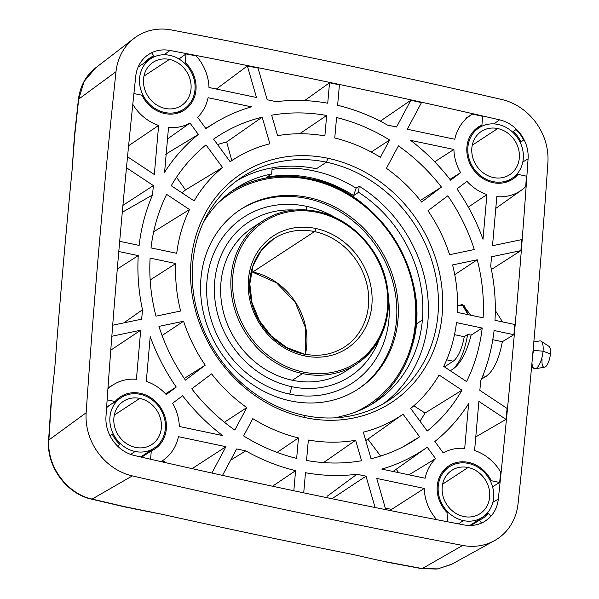 <?xml version="1.0" encoding="UTF-8"?>
<svg xmlns="http://www.w3.org/2000/svg" width="599" height="599" viewBox="0 0 599 599"><rect width="100%" height="100%" fill="white"/><g stroke="black" fill="none" stroke-linecap="round" stroke-linejoin="round"><path stroke-width="0.9" d="M124 506.544L162.172 514.316A9275.29 8215.307 56.8 0 0 353.567 554.607L380.118 560.649L422.25 568.578A4.313 1.46 100.5 0 1 421.786 568.676A4.313 1.46 -79.5 0 0 422.25 568.578L437.809 568.885L452.088 564.063L437.809 568.885L422.25 568.578L462.66 545.434A9335.325 8268.484 -123.2 0 1 132.372 475.898A56.456 50.009 -123.2 0 1 86.159 412.748A9335.325 8268.484 -123.2 0 1 115.996 71.715A56.456 50.009 -123.2 0 1 171.389 29.95A9335.325 8268.484 -123.2 0 1 501.677 99.486A56.456 50.009 -123.2 0 1 547.898 162.643A9335.325 8268.484 -123.2 0 1 518.06 503.677A56.456 50.009 -123.2 0 1 462.66 545.434L422.25 568.578L380.118 560.649L353.567 554.607A9275.29 8215.307 -123.2 0 1 162.172 514.316L133.584 508.746L92.089 499.072L132.372 475.898A9335.325 8268.484 56.8 0 0 462.66 545.434A56.456 50.009 56.8 0 0 494.415 540.687A56.456 50.009 56.8 0 0 518.06 503.677A9335.325 8268.484 56.8 0 0 547.898 162.643A56.456 50.009 56.8 0 0 501.677 99.486A9335.325 8268.484 56.8 0 0 171.389 29.95A56.456 50.009 56.8 0 0 134.064 38.351A56.456 50.009 56.8 0 0 115.996 71.715A9335.325 8268.484 56.8 0 0 86.159 412.748A56.456 50.009 56.8 0 0 132.372 475.898L92.089 499.072C66.998 493.786 46.617 465.955 48.863 440.003L86.159 412.748L48.863 440.003L51.701 396.852L54.809 367.606A9275.29 8215.307 -123.2 0 1 72.105 169.989L73.977 142.3L78.694 99.105L115.996 71.715L78.694 99.105L84.167 81.397L95.69 67.829L84.174 81.397L78.694 99.105A4.313 1.295 -173.6 0 0 78.409 99.516L74.321 136.812M169.981 50.458A34.899 30.908 56.8 0 0 135.741 76.275A9313.761 8249.391 56.8 0 0 105.978 416.515A34.899 30.908 56.8 0 0 134.543 455.554A9313.761 8249.391 56.8 0 0 464.068 524.926A34.899 30.908 56.8 0 0 498.308 499.117A9313.761 8249.391 56.8 0 0 528.078 158.87A34.899 30.908 56.8 0 0 499.514 119.837A9313.761 8249.391 56.8 0 0 169.981 50.458L164.156 54.749L169.981 50.458A34.899 30.908 56.8 0 0 146.912 55.647A34.899 30.908 56.8 0 0 135.741 76.275A9313.761 8249.391 56.8 0 0 105.978 416.515A34.899 30.908 56.8 0 0 134.543 455.554A9313.761 8249.391 56.8 0 0 464.068 524.926A34.899 30.908 56.8 0 0 483.7 521.991A34.899 30.908 56.8 0 0 498.308 499.117A9313.761 8249.391 56.8 0 0 528.078 158.87A34.899 30.908 56.8 0 0 499.514 119.837A9313.761 8249.391 56.8 0 0 169.981 50.458M74.86 133.764L72.097 169.989A9275.29 8215.307 56.8 0 0 54.809 367.606L51.701 396.852L48.863 440.003A4.313 1.363 -176.4 0 0 48.579 440.467A4.313 1.363 3.6 0 1 48.863 440.003C46.617 465.955 66.998 493.786 92.089 499.072A4.313 1.527 103.3 0 1 91.595 499.162L127.789 507.615M186.027 53.917A9313.724 8249.353 -123.2 0 1 196.135 55.872A45.254 40.081 -123.2 0 1 208.976 87.499L256.492 97.502L247.365 65.942A9313.724 8249.353 -123.2 0 1 258.034 68.084L267.191 99.756L276.304 101.68A193.934 171.771 -123.2 0 1 327.735 103.215L329.525 82.774A9313.724 8249.353 -123.2 0 1 339.416 84.856L337.626 105.297A193.934 171.771 -123.2 0 1 387.463 125.079L396.568 126.995L410.847 100.258A9313.724 8249.353 -123.2 0 1 421.494 102.601L407.275 129.249L454.791 139.253A45.254 40.081 -123.2 0 1 472.604 114.072A9313.724 8249.353 -123.2 0 1 482.674 116.371L481.925 125.011A31.245 27.674 56.8 0 0 473.472 169.704A31.245 27.674 56.8 0 0 518.068 174.414L526.439 176.173A9313.724 8249.353 -123.2 0 1 525.697 186.626A45.254 40.081 -123.2 0 1 496.803 196.659L492.513 245.725L521.751 239.6A9313.724 8249.353 -123.2 0 1 520.89 250.629L491.405 269.498L520.89 250.629L491.539 256.776L490.716 266.181A193.934 171.771 -123.2 0 1 494.976 320.323L514.773 324.486A9313.724 8249.353 -123.2 0 1 513.882 334.699L502.336 341.707C499.087 359.213 493.651 370.781 486.029 376.427L481.461 379.115L486.029 376.427L482.839 375.753L486.029 376.427C493.651 370.781 499.087 359.213 502.336 341.707L513.882 334.699L494.085 330.528A193.934 171.771 -123.2 0 1 480.675 380.949L479.851 390.361L507.083 408.413A9313.724 8249.353 -123.2 0 1 506.02 419.397L475.786 436.881L506.02 419.397L478.886 401.412L474.595 450.478A45.254 40.081 -123.2 0 1 500.727 472.087A9313.724 8249.353 -123.2 0 1 499.641 482.472L492.558 486.777L499.641 482.472L491.27 480.712A31.245 27.674 56.8 0 0 447.483 466.808A31.245 27.674 56.8 0 0 447.947 513.373L447.213 521.707L447.947 513.373A31.245 27.674 56.8 0 1 448.808 465.872A31.245 27.674 56.8 0 1 491.27 480.712L499.641 482.472A9313.724 8249.353 -123.2 0 0 500.727 472.087A45.254 40.081 56.8 0 0 474.595 450.478L478.886 401.412L506.02 419.397A9313.724 8249.353 -123.2 0 0 507.083 408.413L479.851 390.361L480.675 380.949A193.934 171.771 56.8 0 0 494.085 330.528L513.882 334.699A9313.724 8249.353 -123.2 0 0 514.773 324.486L494.976 320.323A193.934 171.771 56.8 0 0 490.716 266.181L491.539 256.776L520.89 250.629A9313.724 8249.353 -123.2 0 0 521.751 239.6L492.513 245.725L496.803 196.659A45.254 40.081 56.8 0 0 521.474 190.145A45.254 40.081 56.8 0 0 525.697 186.626A9313.724 8249.353 -123.2 0 0 526.439 176.173L518.068 174.414L512.834 177.791L518.068 174.414A31.245 27.674 56.8 0 1 512.699 179.176A31.245 27.674 56.8 0 1 472.431 168.199A31.245 27.674 56.8 0 1 478.466 126.898A31.245 27.674 56.8 0 1 481.925 125.011L482.674 116.371A9313.724 8249.353 -123.2 0 0 472.604 114.072A45.254 40.081 56.8 0 0 454.791 139.253L407.275 129.249L421.494 102.601A9313.724 8249.353 -123.2 0 0 410.847 100.258L380.253 121.185L410.847 100.258L396.568 126.995L387.463 125.079A193.934 171.771 56.8 0 0 337.626 105.297L339.416 84.856A9313.724 8249.353 -123.2 0 0 329.525 82.774L304.636 100.587L329.525 82.774L327.735 103.215A193.934 171.771 56.8 0 0 276.304 101.68L267.191 99.756L258.034 68.084A9313.724 8249.353 -123.2 0 0 247.365 65.942L216.366 89.056L247.365 65.942L256.492 97.502L208.976 87.499A45.254 40.081 56.8 0 0 196.135 55.872A9313.724 8249.353 -123.2 0 0 186.027 53.917L185.271 62.558L186.027 53.917L178.974 58.972L186.027 53.917M467.557 117.097L465.767 118.183M493.958 123.903L499.514 119.837L493.958 123.903M516.001 129.556A34.854 30.871 -123.2 0 1 523.638 139.986A34.854 30.871 56.8 0 0 516.001 129.556L513.395 131.518A31.245 27.674 -123.2 0 1 521.033 141.948A31.245 27.674 56.8 0 0 513.395 131.518L516.001 129.556M522.83 161.97L528.078 158.87L522.83 161.97M492.865 502.314L498.308 499.117L492.865 502.314M496.107 311.757L502.583 321.925L496.107 311.757M490.723 516.196A34.854 30.871 -123.2 0 1 483.475 522.111A34.854 30.871 56.8 0 0 490.723 516.196L488.544 513.223L483.827 516.278L488.544 513.223A31.245 27.674 -123.2 0 1 479.402 520.119A31.245 27.674 56.8 0 0 483.041 518.15A31.245 27.674 56.8 0 0 488.544 513.223L490.723 516.196M146.718 55.804A34.854 30.871 -123.2 0 1 151.644 52.847A34.854 30.871 56.8 0 0 146.718 55.804M304.277 415.392A133.599 118.332 56.8 0 0 388.541 400.559A133.599 118.332 56.8 0 0 433.901 267.918A133.599 118.332 56.8 0 0 326.433 162.187L316.384 168.761A133.599 118.332 56.8 0 0 272.156 167.84L271.624 173.98A127.565 112.986 56.8 0 0 203.286 222.596A127.565 112.986 56.8 0 1 235.422 188.648A127.565 112.986 56.8 0 1 271.624 173.98L272.156 167.84A133.599 118.332 -123.2 0 1 316.384 168.761L326.433 162.187A133.599 118.332 56.8 0 0 242.161 177.019A133.599 118.332 56.8 0 0 196.809 309.661A133.599 118.332 56.8 0 0 304.277 415.392L305.265 417.638A136.834 121.193 56.8 0 0 442.189 314.408A136.834 121.193 56.8 0 0 327.952 158.301L326.433 162.187A133.599 118.332 -123.2 0 1 437.966 314.602A133.599 118.332 -123.2 0 1 304.277 415.392A133.599 118.332 -123.2 0 1 192.736 262.976A133.599 118.332 -123.2 0 1 326.433 162.187L327.952 158.301A136.834 121.193 56.8 0 0 191.029 261.531A136.834 121.193 56.8 0 0 305.265 417.638L304.277 415.392M272.021 169.375A133.599 118.332 -123.2 0 1 356.106 188.168L359.175 186.162A133.599 118.332 -123.2 0 1 383.427 403.704A133.599 118.332 -123.2 0 0 359.175 186.162L356.106 188.168A133.599 118.332 56.8 0 0 272.021 169.375M237.234 180.456A133.599 118.332 -123.2 0 1 272.156 167.84A133.599 118.332 -123.2 0 0 237.234 180.456M266.6 177.267A127.565 112.986 -123.2 0 1 353.62 195.588L356.106 188.168L353.62 195.588L358.636 192.294L359.175 186.162L358.636 192.294L353.62 195.588A127.565 112.986 56.8 0 0 266.6 177.267L271.624 173.98L266.6 177.267M164.665 462.45A64.647 57.257 56.8 0 0 164.815 461.657L162.022 461.065L164.815 461.657A64.647 57.257 56.8 0 1 164.665 462.45M151.292 450.92A31.245 27.674 56.8 0 0 159.746 406.227A31.245 27.674 56.8 0 0 115.15 401.525L107.139 399.84L115.15 401.525L108.292 406.07L115.15 401.525A31.245 27.674 56.8 0 1 120.519 396.755A31.245 27.674 56.8 0 1 160.787 407.732A31.245 27.674 56.8 0 1 154.752 449.033A31.245 27.674 56.8 0 1 151.292 450.92L150.566 459.238L151.292 450.92L141.649 457.194L151.292 450.92M107.91 388.931A45.254 40.081 -123.2 0 1 136.415 379.279L140.705 330.214L111.833 336.256L140.705 330.214L110.77 350.175L140.705 330.214L136.415 379.279A45.254 40.081 56.8 0 0 113.975 384.326A45.254 40.081 56.8 0 0 108.239 388.624M112.694 325.227L141.671 319.162L142.495 309.758A193.934 171.771 -123.2 0 1 138.242 255.616L118.797 251.52L138.242 255.616A193.934 171.771 56.8 0 0 142.495 309.758L123.776 322.906L142.495 309.758L141.671 319.162L112.694 325.227M119.688 241.315L139.133 245.403A193.934 171.771 -123.2 0 1 152.535 194.982L153.359 185.578L126.464 167.742L153.359 185.578L122.922 205.375L153.359 185.578L152.535 194.982A193.934 171.771 56.8 0 0 139.133 245.403L119.688 241.315M127.535 156.758L154.325 174.526L158.623 125.461A45.254 40.081 -123.2 0 1 132.798 104.353A45.254 40.081 56.8 0 0 158.623 125.461L128.62 145.699L158.623 125.461L154.325 174.526L127.535 156.758M133.921 93.534L141.948 95.226A31.245 27.674 56.8 0 0 185.735 109.13A31.245 27.674 56.8 0 0 185.271 62.558A31.245 27.674 56.8 0 1 184.41 110.066A31.245 27.674 56.8 0 1 141.948 95.226L133.921 93.534M436.738 519.685A45.254 40.081 -123.2 0 1 424.242 488.432L376.726 478.429L385.756 509.652L376.726 478.429L424.242 488.432A45.254 40.081 56.8 0 0 436.379 519.266M375.086 507.51L366.019 476.175L356.914 474.258A193.934 171.771 -123.2 0 1 305.483 472.716L303.723 492.842L305.483 472.716A193.934 171.771 56.8 0 0 356.914 474.258L327.054 496.346L356.914 474.258L366.019 476.175L332.003 498.727L366.019 476.175L375.086 507.51M293.832 490.753L295.592 470.634A193.934 171.771 -123.2 0 1 245.755 450.86L236.642 448.943L222.529 475.389L236.642 448.943L245.755 450.86A193.934 171.771 56.8 0 0 295.592 470.634L272.523 486.231L295.592 470.634L293.832 490.753M211.881 473.038L225.943 446.689L178.42 436.678A45.254 40.081 -123.2 0 1 161.026 461.627A45.254 40.081 56.8 0 0 163.527 460.002A45.254 40.081 56.8 0 0 178.42 436.678L225.943 446.689L192.092 468.635L225.943 446.689L211.881 473.038M460.609 172.662A45.254 40.081 -123.2 0 1 453.9 149.465L410.585 140.346A193.934 171.771 -123.2 0 1 450.605 180.209L460.609 172.662L449.969 179.386L460.609 172.662L450.605 180.209A193.934 171.771 56.8 0 0 410.585 140.346L453.9 149.465A45.254 40.081 56.8 0 0 460.609 172.662M190.003 123.042A45.254 40.081 -123.2 0 1 168.506 127.542L164.598 172.272A193.934 171.771 -123.2 0 1 198.351 134.453L190.003 123.042L167.51 138.961L190.003 123.042L198.351 134.453A193.934 171.771 56.8 0 0 164.598 172.272L168.506 127.542A45.254 40.081 56.8 0 0 190.003 123.042M172.609 403.277A45.254 40.081 -123.2 0 1 179.318 426.473L222.633 435.593A193.934 171.771 -123.2 0 1 182.613 395.729L172.609 403.277L182.613 395.729A193.934 171.771 56.8 0 0 222.633 435.593L179.318 426.473A45.254 40.081 56.8 0 0 172.609 403.277M443.215 452.889A45.254 40.081 -123.2 0 1 464.704 448.396L468.62 403.666A193.934 171.771 -123.2 0 1 434.867 441.485L443.215 452.889L434.867 441.485A193.934 171.771 56.8 0 0 468.62 403.666L464.704 448.396A45.254 40.081 56.8 0 0 443.215 452.889M176.727 253.317A152.992 135.509 -123.2 0 1 189.509 209.545L166.634 194.376A181.01 160.322 56.8 0 0 151.008 247.904L176.727 253.317L151.008 247.904A181.01 160.322 56.8 0 1 166.634 194.376L189.509 209.545A152.992 135.509 56.8 0 0 176.727 253.317M305.265 417.638A136.834 121.193 56.8 0 0 442.189 314.408A136.834 121.193 56.8 0 0 327.952 158.301A136.834 121.193 56.8 0 0 191.029 261.531A136.834 121.193 56.8 0 0 305.265 417.638M150.109 258.117A181.01 160.322 56.8 0 0 155.98 316.167L180.636 311.008A152.992 135.509 -123.2 0 1 175.836 263.53L150.109 258.117A181.01 160.322 56.8 0 0 155.98 316.167L180.636 311.008A152.992 135.509 56.8 0 1 175.836 263.53L150.109 258.117M158.937 326.395A181.01 160.322 56.8 0 0 185.405 380.14L205.24 365.188A152.992 135.509 -123.2 0 1 183.594 321.236L158.937 326.395A181.01 160.322 56.8 0 0 185.405 380.14L205.24 365.188L184.252 378.448L205.24 365.188A152.992 135.509 56.8 0 1 183.594 321.236L158.937 326.395M191.77 388.826A181.01 160.322 56.8 0 0 234.808 430.075L246.795 407.612A152.992 135.509 -123.2 0 1 211.597 373.881L191.77 388.826A181.01 160.322 56.8 0 0 234.808 430.075L246.795 407.612L224.423 422.235L246.795 407.612A152.992 135.509 56.8 0 1 211.597 373.881L191.77 388.826M243.606 435.907A181.01 160.322 56.8 0 0 296.662 458.377L298.452 437.951A159.461 141.237 -123.2 0 1 252.823 418.626L243.606 435.907A181.01 160.322 56.8 0 0 296.662 458.377L298.452 437.951L277.082 452.395L298.452 437.951A159.461 141.237 56.8 0 1 252.823 418.626L243.606 435.907M306.553 460.459A181.01 160.322 56.8 0 0 361.556 460.736L355.634 440.272A159.461 141.237 -123.2 0 1 308.343 440.033L306.553 460.459A181.01 160.322 56.8 0 0 361.556 460.736L355.634 440.272L323.527 462.6L355.634 440.272A159.461 141.237 56.8 0 1 308.343 440.033L306.553 460.459M371.036 458.752A181.01 160.322 56.8 0 0 419.607 436.798L403.06 414.186A152.992 135.509 -123.2 0 1 363.338 432.141L371.036 458.752A181.01 160.322 56.8 0 0 411.251 442.242A181.01 160.322 56.8 0 0 419.607 436.798L403.06 414.186L367.898 439.134L380.612 456.071L367.898 439.134A154.594 136.924 -123.2 0 1 365.772 440.565A154.594 136.924 -123.2 0 0 367.898 439.134L403.06 414.186A152.992 135.509 56.8 0 1 363.338 432.141L371.036 458.752M427.229 431.048A181.01 160.322 56.8 0 0 461.971 390.196L439.097 375.026A152.992 135.509 -123.2 0 1 410.682 408.436L427.229 431.048A181.01 160.322 56.8 0 0 461.971 390.196L439.097 375.026A152.992 135.509 56.8 0 1 410.682 408.436L427.229 431.048M466.584 381.556A181.01 160.322 56.8 0 0 482.21 328.035L456.49 322.614A152.992 135.509 -123.2 0 1 443.709 366.393L466.584 381.556A181.01 160.322 56.8 0 0 482.21 328.035L456.49 322.614A152.992 135.509 56.8 0 1 443.709 366.393L466.584 381.556M483.108 317.822A181.01 160.322 56.8 0 0 477.238 259.771L452.582 264.93A152.992 135.509 -123.2 0 1 457.381 312.408L483.108 317.822A181.01 160.322 56.8 0 0 477.238 259.771L452.582 264.93A152.992 135.509 56.8 0 1 457.381 312.408L483.108 317.822M474.281 249.536A181.01 160.322 56.8 0 0 447.812 195.798L427.978 210.751A152.992 135.509 -123.2 0 1 449.624 254.702L474.281 249.536A181.01 160.322 56.8 0 0 447.812 195.798L427.978 210.751A152.992 135.509 56.8 0 1 449.624 254.702L474.281 249.536M441.448 187.105A181.01 160.322 56.8 0 0 398.41 145.864L386.415 168.326A152.992 135.509 -123.2 0 1 421.621 202.058L441.448 187.105L420.348 200.448L441.448 187.105A181.01 160.322 56.8 0 0 398.41 145.864L386.415 168.326A152.992 135.509 56.8 0 1 421.621 202.058L441.448 187.105M389.612 140.031A181.01 160.322 56.8 0 0 336.556 117.554L334.766 137.987A159.461 141.237 -123.2 0 1 380.387 157.312L389.612 140.031L371.253 152.049L389.612 140.031A181.01 160.322 56.8 0 0 336.556 117.554L334.766 137.987A159.461 141.237 56.8 0 1 380.387 157.312L389.612 140.031M326.665 115.472A181.01 160.322 56.8 0 0 271.661 115.195L277.584 135.666A159.461 141.237 -123.2 0 1 324.875 135.906L326.665 115.472A181.01 160.322 56.8 0 0 271.661 115.195L277.584 135.666A159.461 141.237 56.8 0 1 324.875 135.906L326.665 115.472L299.68 133.749L326.665 115.472M236.612 157.574A152.992 135.509 56.8 0 1 269.879 143.79L262.182 117.179A181.01 160.322 56.8 0 0 213.611 139.14L230.158 161.752A152.992 135.509 -123.2 0 1 269.879 143.79L262.182 117.179L226.662 141.956A179.423 158.915 56.8 0 0 217.564 144.539A179.423 158.915 -123.2 0 1 226.662 141.956L231.783 160.487L226.662 141.956L262.182 117.179A181.01 160.322 56.8 0 0 213.611 139.14L230.158 161.752A152.992 135.509 56.8 0 1 236.612 157.574L230.009 161.55M205.989 144.891A181.01 160.322 56.8 0 0 171.247 185.742L194.121 200.905A152.992 135.509 -123.2 0 1 222.536 167.495L205.989 144.891A181.01 160.322 56.8 0 0 171.247 185.742L194.121 200.905A152.992 135.509 56.8 0 1 222.536 167.495L205.989 144.891M427.244 447.228A193.934 171.771 -123.2 0 1 381.818 469.107L425.14 478.227A45.254 40.081 -123.2 0 1 435.593 458.639L427.244 447.228L396.179 469.279A195.349 173.021 -123.2 0 1 392.981 471.458A195.349 173.021 -123.2 0 0 396.179 469.279L398.649 472.648L396.179 469.279L427.244 447.228L435.593 458.639A45.254 40.081 56.8 0 0 425.14 478.227L381.818 469.107A193.934 171.771 56.8 0 0 427.244 447.228M176.256 387.036A193.934 171.771 -123.2 0 1 150.214 336.631L146.306 381.361A45.254 40.081 -123.2 0 1 166.245 394.584L176.256 387.036L165.534 393.813L176.256 387.036L166.245 394.584A45.254 40.081 56.8 0 0 146.306 381.361L150.214 336.631A193.934 171.771 56.8 0 0 176.256 387.036M205.974 128.703A193.934 171.771 -123.2 0 1 251.393 106.832L208.078 97.712A45.254 40.081 -123.2 0 1 197.625 117.299L205.974 128.703L197.625 117.299A45.254 40.081 56.8 0 0 208.078 97.712L251.393 106.832A193.934 171.771 56.8 0 0 215.206 122.675A193.934 171.771 56.8 0 0 205.974 128.703M456.962 188.902A193.934 171.771 -123.2 0 1 483.004 239.301L486.912 194.578A45.254 40.081 -123.2 0 1 466.973 181.355L456.962 188.902L466.973 181.355A45.254 40.081 56.8 0 0 486.912 194.578L468.328 207.112L486.912 194.578L483.004 239.301A193.934 171.771 56.8 0 0 456.962 188.902M458.048 305.655L464.285 305.715L468.044 314.647L462.151 304.606L458.048 305.655M457.584 305.992L458.093 305.662M462.683 304.719L470.829 315.239L462.443 304.674M444.473 366.902L453.188 361.197L446.682 359.827L453.188 361.197A24.993 8.671 -78.1 0 0 464.24 336.72L467.662 334.414L471.099 335.133L482.21 328.035L471.099 335.133C466.696 352.489 460.504 363.907 452.522 369.373L450.298 370.766L452.522 369.373C460.504 363.907 466.696 352.489 471.099 335.133L467.662 334.414C464.539 352.017 459.47 363.668 452.477 369.366C459.47 363.668 464.539 352.017 467.662 334.414L464.24 336.72A24.993 8.671 101.9 0 1 453.188 361.197L444.473 366.902M478.436 519.88A31.245 27.674 -123.2 0 1 476.31 522.133A31.245 27.674 56.8 0 0 478.436 519.88M471.196 525.458L479.402 520.119L481.551 523.062L479.402 520.119L471.196 525.458M153.816 55.819A31.245 27.674 56.8 0 0 150.177 57.789A31.245 27.674 56.8 0 0 144.673 62.715L138.137 67.036L144.673 62.715A31.245 27.674 -123.2 0 1 153.816 55.819L151.644 52.847L153.816 55.819L146.807 60.439L153.816 55.819M138.099 67.118A30.167 26.723 -123.2 0 1 138.541 66.774A30.167 26.723 -123.2 0 0 138.099 67.118M141.319 64.932A30.167 26.723 -123.2 0 1 143.902 63.674M115.907 400.664A31.245 27.674 -123.2 0 1 117.09 400.289A31.245 27.674 56.8 0 0 115.907 400.664M150.147 450.762A31.245 27.674 -123.2 0 1 147.878 453.144A31.245 27.674 56.8 0 0 150.147 450.762M117.584 446.105L119.822 444.421A31.245 27.674 -123.2 0 1 112.185 433.99L109.954 435.668L112.185 433.99A31.245 27.674 56.8 0 0 119.822 444.421L117.718 446M521.033 141.948L523.638 139.986L521.033 141.948M73.977 142.3L78.694 99.105M133.584 508.746L92.089 499.072A4.313 1.527 -76.7 0 1 91.572 499.154M117.292 269.026L138.242 255.616L117.292 269.026M165.653 154.257L198.351 134.453L165.653 154.257M454.753 274.656L477.238 259.771L454.753 274.656M454.491 334.669L464.24 336.72L454.491 334.669M413.812 405.785L425.05 413.055L461.971 390.196L425.05 413.055L413.812 405.785M402.842 446.921L419.607 436.798L402.842 446.921M434.694 161.79L453.9 149.465L434.694 161.79M391.581 509.397L424.242 488.432L391.581 509.397L385.299 508.072L391.581 509.397A46.662 41.331 -123.2 0 0 391.656 510.827A46.662 41.331 -123.2 0 1 391.581 509.397M475.232 129.421L481.925 125.011L475.232 129.421M140.398 456.85L140.398 456.85A30.167 26.723 -123.2 0 0 143.393 455.188L154.16 448.134A30.167 26.723 56.8 0 0 164.403 418.184A30.167 26.723 56.8 0 0 140.136 394.307A30.167 26.723 -123.2 0 1 165.324 428.727A30.167 26.723 -123.2 0 1 135.134 451.481A30.167 26.723 -123.2 0 1 109.946 417.069A30.167 26.723 -123.2 0 1 140.136 394.307A30.167 26.723 56.8 0 0 121.11 397.661A30.167 26.723 56.8 0 0 110.867 427.611A30.167 26.723 56.8 0 0 135.134 451.481A30.167 26.723 56.8 0 0 154.16 448.134M416.073 324.149L422.385 320.016A127.565 112.986 56.8 0 0 358.636 192.294A127.565 112.986 56.8 0 1 422.385 320.016L416.073 324.149M298.856 176.892A127.565 112.986 -123.2 0 0 232.292 190.782A127.565 112.986 -123.2 0 1 299.328 176.945A127.565 112.986 -123.2 0 0 298.856 176.892L299.807 177.005A127.46 112.897 -123.2 0 1 309.668 178.644A1.295 0.449 -78.1 0 0 309.668 178.644A127.46 112.897 -123.2 0 1 411.603 347.727A127.46 112.897 -123.2 0 1 370.818 404.797A127.46 112.897 56.8 0 0 411.603 347.727C434.5 279.493 381.271 191.216 309.683 178.652A1.295 0.449 101.9 0 1 309.683 178.652A1.295 0.449 101.9 0 1 309.915 179.588A1.295 0.449 -78.1 0 0 309.683 178.652A127.46 112.897 56.8 0 0 299.807 177.005A127.46 112.897 56.8 0 0 231.192 191.575A127.46 112.897 -123.2 0 1 299.807 177.005L309.683 178.652M411.326 348.64A127.565 112.986 -123.2 0 0 411.461 348.184A127.565 112.986 -123.2 0 1 371.986 404.1A127.565 112.986 -123.2 0 0 411.326 348.64L411.603 347.727M337.589 417.675L339.004 416.754A127.565 112.986 56.8 0 0 375.199 402.086A127.565 112.986 56.8 0 0 422.385 320.016A127.565 112.986 56.8 0 1 339.004 416.754L337.589 417.675M169.794 55.34A30.167 26.723 -123.2 0 1 194.974 89.753A30.167 26.723 -123.2 0 1 164.792 112.515A30.167 26.723 -123.2 0 1 139.604 78.095A30.167 26.723 -123.2 0 1 169.794 55.34A30.167 26.723 56.8 0 0 150.761 58.687A30.167 26.723 56.8 0 0 140.525 88.637A30.167 26.723 56.8 0 0 164.792 112.515A30.167 26.723 56.8 0 0 183.818 109.16A30.167 26.723 56.8 0 0 194.061 79.21A30.167 26.723 56.8 0 0 169.794 55.34M169.435 59.421A25.862 22.904 56.8 0 0 143.558 78.926A25.862 22.904 56.8 0 0 165.144 108.426A25.862 22.904 56.8 0 0 191.021 88.922A25.862 22.904 56.8 0 0 169.435 59.421A25.862 22.904 56.8 0 0 153.127 62.289A25.862 22.904 56.8 0 0 144.344 87.963A25.862 22.904 56.8 0 0 165.144 108.426A25.862 22.904 56.8 0 0 181.46 105.559A25.862 22.904 56.8 0 0 190.235 79.884A25.862 22.904 56.8 0 0 169.435 59.421L143.97 76.095L169.435 59.421M163.609 113.286L164.792 112.515L163.609 113.286M498.083 124.45A30.167 26.723 -123.2 0 1 523.271 158.87A30.167 26.723 -123.2 0 1 493.082 181.624A30.167 26.723 -123.2 0 1 467.894 147.212A30.167 26.723 -123.2 0 1 498.083 124.45A30.167 26.723 56.8 0 0 479.058 127.804A30.167 26.723 56.8 0 0 468.815 157.754A30.167 26.723 56.8 0 0 493.082 181.624A30.167 26.723 56.8 0 0 512.108 178.277A30.167 26.723 56.8 0 0 522.35 148.327A30.167 26.723 56.8 0 0 498.083 124.45M497.724 128.538A25.862 22.904 56.8 0 0 471.847 148.043A25.862 22.904 56.8 0 0 493.441 177.544A25.862 22.904 56.8 0 0 519.318 158.039A25.862 22.904 56.8 0 0 497.724 128.538A25.862 22.904 56.8 0 0 481.416 131.406A25.862 22.904 56.8 0 0 472.641 157.08A25.862 22.904 56.8 0 0 493.441 177.544A25.862 22.904 56.8 0 0 509.749 174.676A25.862 22.904 56.8 0 0 518.524 149.001A25.862 22.904 56.8 0 0 497.724 128.538L472.267 145.213L497.724 128.538M491.906 182.395L493.082 181.624L491.906 182.395M468.425 463.424A30.167 26.723 -123.2 0 1 493.613 497.836A30.167 26.723 -123.2 0 1 463.424 520.598A30.167 26.723 -123.2 0 1 438.236 486.178A30.167 26.723 -123.2 0 1 468.425 463.424A30.167 26.723 56.8 0 0 449.4 466.771A30.167 26.723 56.8 0 0 439.157 496.721A30.167 26.723 56.8 0 0 463.424 520.598A30.167 26.723 56.8 0 0 482.457 517.251A30.167 26.723 56.8 0 0 492.692 487.301A30.167 26.723 56.8 0 0 468.425 463.424M468.074 467.505A25.862 22.904 56.8 0 0 442.197 487.017A25.862 22.904 56.8 0 0 463.783 516.518A25.862 22.904 56.8 0 0 489.66 497.005A25.862 22.904 56.8 0 0 468.074 467.505A25.862 22.904 56.8 0 0 451.758 470.38A25.862 22.904 56.8 0 0 442.983 496.047A25.862 22.904 56.8 0 0 463.783 516.518A25.862 22.904 56.8 0 0 480.091 513.643A25.862 22.904 56.8 0 0 488.874 487.975A25.862 22.904 56.8 0 0 468.074 467.505L442.609 484.179L468.074 467.505M482.457 517.251L471.69 524.297A30.167 26.723 -123.2 0 1 469.668 525.488M458.452 523.855L463.424 520.598L458.452 523.855M139.777 398.395A25.862 22.904 56.8 0 0 113.9 417.9A25.862 22.904 56.8 0 0 135.494 447.401A25.862 22.904 56.8 0 0 161.363 427.896A25.862 22.904 56.8 0 0 139.777 398.395A25.862 22.904 56.8 0 0 123.469 401.263A25.862 22.904 56.8 0 0 114.694 426.937A25.862 22.904 56.8 0 0 135.494 447.401A25.862 22.904 56.8 0 0 151.802 444.525A25.862 22.904 56.8 0 0 160.577 418.858A25.862 22.904 56.8 0 0 139.777 398.395L114.319 415.062L139.777 398.395M130.672 454.409L135.134 451.481L130.672 454.409M106.585 407.762A30.167 26.723 -123.2 0 1 109.909 404.999A30.167 26.723 -123.2 0 0 106.585 407.762M304.591 355.896A2.583 0.898 -78.1 0 0 304.12 354.024A2.583 0.898 -78.1 0 0 303.798 354.106A64.647 57.257 56.8 0 1 251.797 302.944A64.647 57.257 56.8 0 1 273.743 238.761A64.647 57.257 56.8 0 1 314.52 231.588A2.583 0.898 -78.1 0 0 315.74 228.474A67.23 59.548 -123.2 0 1 371.867 305.176A67.23 59.548 -123.2 0 1 304.591 355.896A67.23 59.548 -123.2 0 1 248.458 279.194A67.23 59.548 -123.2 0 1 315.74 228.474A67.23 59.548 -123.2 0 1 371.867 305.176A67.23 59.548 -123.2 0 1 304.591 355.896A67.23 59.548 -123.2 0 1 248.458 279.194A67.23 59.548 -123.2 0 1 315.74 228.474A2.583 0.898 101.9 0 1 314.52 231.588L252.763 272.028A64.647 57.257 -123.2 0 1 305.385 354.279A64.647 57.257 -123.2 0 0 252.763 272.028L314.52 231.588A64.647 57.257 56.8 0 0 273.743 238.761L261.216 250.442L252.98 265.963L249.813 283.941L252.022 302.757L259.434 320.69L271.369 336.091L286.734 347.547L304.12 354.024A2.583 0.898 101.9 0 1 304.591 355.896M344.575 346.926A64.647 57.257 56.8 0 0 366.521 282.75A64.647 57.257 56.8 0 0 314.52 231.588A64.647 57.257 56.8 0 1 366.521 282.75A64.647 57.257 56.8 0 1 344.575 346.926C332.52 354.608 319.035 356.974 304.12 354.024M251.31 271.879L252.441 272.111A2.583 0.898 -78.1 0 0 252.763 272.028A2.583 0.898 101.9 0 1 252.441 272.111L276.528 282.788L295.389 302.6L305.572 327.96L305.25 354.249M354.922 412.292A126.224 111.803 56.8 0 0 413.37 287.932A126.224 111.803 56.8 0 0 309.915 179.588A126.224 111.803 56.8 0 0 217.961 203.143A126.224 111.803 56.8 0 1 309.915 179.588A126.224 111.803 56.8 0 1 413.37 287.932A126.224 111.803 56.8 0 1 354.922 412.292M290.552 400.911A107.333 95.069 -123.2 0 1 200.942 278.46A107.333 95.069 -123.2 0 1 308.35 197.49A107.333 95.069 -123.2 0 1 397.961 319.941A107.333 95.069 -123.2 0 1 290.552 400.911A107.333 95.069 56.8 0 0 358.254 388.998A107.333 95.069 56.8 0 0 394.689 282.436A107.333 95.069 56.8 0 0 308.35 197.49L306.845 198.479A107.333 95.069 -123.2 0 1 393.056 282.938A107.333 95.069 -123.2 0 1 357.498 389.485A107.333 95.069 56.8 0 0 393.056 282.938A107.333 95.069 56.8 0 0 306.845 198.479A107.333 95.069 56.8 0 0 239.899 209.905A107.333 95.069 -123.2 0 1 306.845 198.479L308.35 197.49A107.333 95.069 56.8 0 0 240.656 209.41A107.333 95.069 56.8 0 0 204.214 315.965A107.333 95.069 56.8 0 0 290.552 400.911M289.729 394.12A99.127 87.798 -123.2 0 1 206.977 281.036A99.127 87.798 -123.2 0 1 306.164 206.258A99.127 87.798 -123.2 0 1 335.62 217.781A99.127 87.798 -123.2 0 0 306.164 206.258L306.808 209.957L306.164 206.258A99.127 87.798 -123.2 0 0 206.977 281.036A99.127 87.798 -123.2 0 0 289.729 394.12L291.795 386.699A92.336 81.786 56.8 0 0 379.219 339.363A92.336 81.786 56.8 0 1 291.795 386.699L289.729 394.12A99.127 87.798 -123.2 0 0 388.549 298.602A99.127 87.798 -123.2 0 1 289.729 394.12M294.528 210.032A92.336 81.786 56.8 0 0 214.375 287.879A92.336 81.786 56.8 0 0 291.795 386.699A92.336 81.786 56.8 0 1 214.375 287.879A92.336 81.786 56.8 0 1 294.528 210.032M351.269 367.194A85.545 75.773 -123.2 0 1 292.357 380.268A85.545 75.773 -123.2 0 1 222.746 309.264A85.545 75.773 -123.2 0 1 257.847 224.52M356.525 364.087A85.545 75.773 -123.2 0 1 302.57 373.581A85.545 75.773 -123.2 0 1 233.752 305.879A85.545 75.773 -123.2 0 1 262.796 220.949C278.999 210.646 297.037 207.471 316.916 211.41C350.55 217.961 380.38 249.042 386.879 284.27C392.375 318.81 382.259 345.413 356.525 364.087L346.319 370.774A85.545 75.773 -123.2 0 1 292.357 380.268L302.57 373.581A85.545 75.773 56.8 0 0 356.525 364.087A85.545 75.773 56.8 0 0 385.569 279.156A85.545 75.773 56.8 0 0 316.751 211.447A85.545 75.773 56.8 0 0 262.796 220.949A85.545 75.773 56.8 0 0 233.752 305.879A85.545 75.773 56.8 0 0 302.57 373.581A1.295 0.449 -78.1 0 0 303.176 372.031A84.257 74.628 56.8 0 0 387.493 308.47A84.257 74.628 56.8 0 0 317.148 212.346A1.295 0.449 -78.1 0 0 316.916 211.41A1.295 0.449 -78.1 0 0 316.751 211.447A1.295 0.449 101.9 0 1 316.916 211.41A1.295 0.449 101.9 0 1 317.148 212.346A84.257 74.628 56.8 0 0 232.839 275.907A84.257 74.628 56.8 0 0 303.176 372.031A84.257 74.628 56.8 0 0 387.493 308.47A84.257 74.628 56.8 0 0 317.148 212.346A84.257 74.628 56.8 0 0 232.839 275.907A84.257 74.628 56.8 0 0 303.176 372.031A1.295 0.449 101.9 0 1 302.57 373.581L292.357 380.268A85.545 75.773 -123.2 0 1 223.547 312.566A85.545 75.773 -123.2 0 1 252.583 227.635L262.796 220.949A85.545 75.773 -123.2 0 1 316.751 211.447M251.34 271.751A64.647 57.257 -123.2 0 1 252.763 272.028A64.647 57.257 -123.2 0 0 251.34 271.751M533.095 350.19A21.549 6.649 -175 0 0 533.409 350.34A10.775 3.736 -78.1 0 0 533.424 346.514A10.775 3.736 -78.1 0 1 533.409 350.34A21.549 6.649 5 0 1 533.095 350.19M533.821 341.999L539.751 340.906A14.219 4.934 101.9 0 1 543.053 351.209L533.409 350.34L543.053 351.209A14.219 4.934 -78.1 0 0 541.084 341.175L548.924 346.319A10.775 3.736 101.9 0 1 550.421 353.919L543.053 351.209A14.219 4.934 101.9 0 1 533.949 368.46L531.59 366.858M542.05 359.4A10.775 3.736 -78.1 0 0 545.337 366.873A10.775 3.736 -78.1 0 0 550.421 353.919A10.775 3.736 101.9 0 1 544.528 367.209L535.281 368.759A14.219 4.934 -78.1 0 0 543.053 351.209L550.421 353.919M532.691 354.72A10.775 3.736 -78.1 0 0 533.409 350.34A10.775 3.736 -78.1 0 1 532.691 354.72M531.942 362.934A14.219 4.934 -78.1 0 0 535.281 368.759M185.525 189.92L176.503 177.267L185.525 189.92L222.536 167.495L185.525 189.92A154.594 136.924 -123.2 0 0 182.051 192.908A154.594 136.924 -123.2 0 1 185.525 189.92M419.981 421.149A179.423 158.915 56.8 0 0 425.05 413.055A179.423 158.915 -123.2 0 1 419.981 421.149M338.929 417.57L339.004 416.754L338.929 417.57M492.797 339.7L502.336 341.707L492.797 339.7M508.094 180.905A31.245 27.674 -123.2 0 1 507.271 181.849A31.245 27.674 56.8 0 0 508.094 180.905M506.237 181.063A30.167 26.723 -123.2 0 1 504.815 182.56M444.196 469.781A31.245 27.674 -123.2 0 1 445.386 469.399A31.245 27.674 56.8 0 0 444.196 469.781M442.556 471.75A30.167 26.723 -123.2 0 1 444.503 471.039M179.805 111.788A31.245 27.674 -123.2 0 1 178.981 112.732A31.245 27.674 56.8 0 0 179.805 111.788M177.948 111.946A30.167 26.723 -123.2 0 1 176.518 113.443M110.553 404.572A30.167 26.723 -123.2 0 1 116.213 401.929M150.162 279.973L175.836 263.53L150.162 279.973M153.673 231.783L189.509 209.545L153.673 231.783M408.96 474.82L435.593 458.639L408.96 474.82M162.082 335.492L183.594 321.236L162.082 335.492M230.637 460.204L245.755 450.86L230.637 460.204M122.293 212.271L152.535 194.982L122.293 212.271M78.409 99.501C80.064 86.226 85.822 75.661 95.705 67.814L134.064 38.351M452.073 564.071L494.415 540.687M462.765 304.734L462.188 304.614M51.005 403.344L48.586 440.452C46.385 466.314 66.511 493.831 91.595 499.162M451.264 564.505L437.083 569.05L421.816 568.683L384.858 561.742M521.474 190.145L495.777 208.392M113.975 384.326L107.977 387.935M177.791 113.106L183.818 109.16M144.733 62.633L150.761 58.687M506.08 182.223L512.108 178.277M473.03 131.75L479.058 127.804M443.372 470.717L449.4 466.771M110.343 404.707L121.11 397.661M496.099 311.757L495.306 311.585M215.206 122.675L205.742 128.381M467.19 117.322L471.922 114.469M161.191 461.664L163.527 460.002"/></g></svg>

